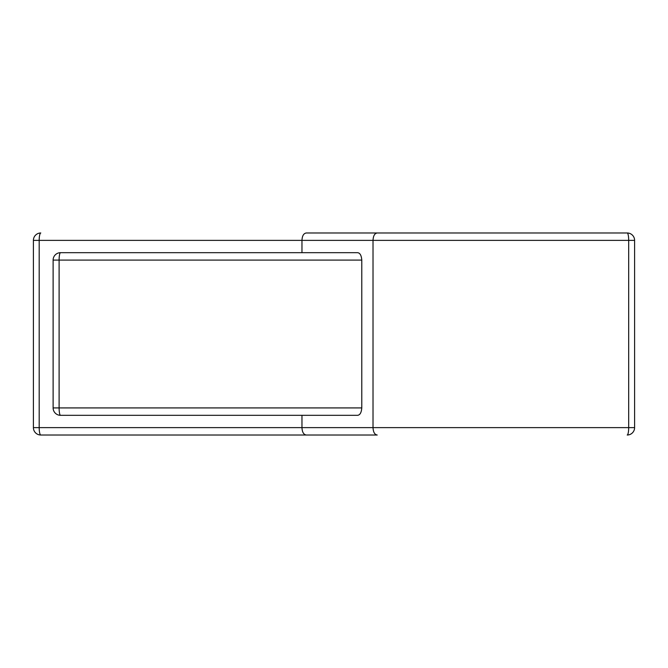 <?xml version="1.0" encoding="UTF-8"?>
<svg xmlns="http://www.w3.org/2000/svg" width="668" height="668" viewBox="0 0 668 668"><rect width="100%" height="100%" fill="white"/><g stroke="black" fill="none" stroke-linecap="round" stroke-linejoin="round"><path stroke-width="1" d="M377.22 435.018L40.79 435.018L377.22 435.018C374.648 434.626 373.253 432.163 373.02 427.629L301.969 427.629C302.178 432.138 303.623 434.601 306.295 435.018M306.295 232.982L627.21 232.982A7.39 7.39 0 0 1 634.6 240.371L634.6 427.629A7.39 7.39 0 0 1 627.21 435.018A7.39 1.47 -90 0 0 628.68 427.629L373.02 427.629L373.02 240.371C373.253 235.837 374.648 233.374 377.22 232.982L306.295 232.982C303.623 233.399 302.186 235.862 301.969 240.371L628.68 240.371A7.39 1.47 -90 0 0 627.21 232.982L377.22 232.982M301.969 415.312L301.969 427.629L39.187 427.629A7.39 1.612 90 0 0 40.79 435.018A7.39 7.39 0 0 1 33.4 427.629L33.4 240.371A7.39 7.39 0 0 1 40.79 232.982A7.39 1.612 90 0 0 39.187 240.371L39.187 427.629L33.4 427.629A7.39 7.39 0 0 0 40.79 435.018M361.78 260.086L53.114 260.086A7.39 7.39 0 0 1 60.504 252.688A7.39 1.394 90 0 0 59.11 260.086L59.11 407.914A7.39 1.394 90 0 0 60.504 415.312L357.555 415.312C359.994 415.087 361.405 412.624 361.78 407.914L361.78 260.086C361.405 255.376 360.002 252.913 357.555 252.688L301.969 252.688L301.969 240.371L33.4 240.371A7.39 7.39 0 0 1 40.79 232.982M361.78 407.914L53.114 407.914A7.39 7.39 0 0 0 60.504 415.312A7.39 7.39 0 0 1 53.114 407.914L53.114 260.086A7.39 7.39 0 0 1 60.504 252.688L357.555 252.688M627.21 232.982A7.39 7.39 0 0 1 634.6 240.371L628.68 240.371L628.68 427.629L634.6 427.629A7.39 7.39 0 0 1 627.21 435.018"/></g></svg>
